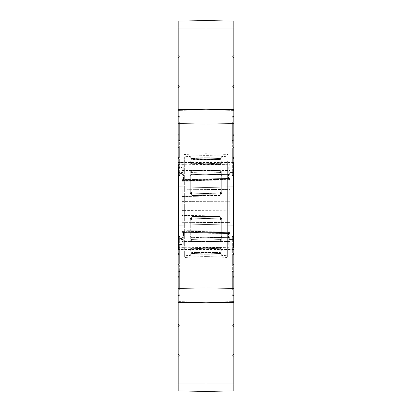 <?xml version="1.0" encoding="UTF-8"?>
<svg xmlns="http://www.w3.org/2000/svg" width="412" height="412" viewBox="0 0 412 412"><rect width="100%" height="100%" fill="white"/><g stroke="black" fill="none" stroke-linecap="round" stroke-linejoin="round"><path stroke-width="0.31" stroke-dasharray="2.06 1.54" d="M233.81 245.516L233.81 163.636L233.81 248.364L233.81 245.264L230.102 245.063L230.102 238.337L229.01 238.316L229.01 245.145L233.511 245.145L233.511 239.583L229.01 239.583L229.01 232.754L229.803 232.77L229.803 239.496L233.81 239.66M178.19 172.34L178.19 247.7L178.19 172.34L178.489 173.025L182.197 173.081L181.903 173.457L178.484 173.406L178.484 247.406L178.484 244.409L181.903 244.357L181.898 246.793L182.192 247.056L181.898 246.793L181.898 232.239L182.192 230.72L181.903 238.543L178.484 238.594L178.484 164.594L178.484 167.591L181.903 167.643L181.898 165.207L181.903 173.457M233.81 168.554L233.81 165.742M178.19 243.446L178.19 162.761L178.19 243.446M230.102 214.709L229.808 222.598L230.102 220.693L230.102 191.307L229.808 189.402L230.102 191.307L230.102 214.709M230.102 167.051L230.102 179.266L229.808 180.883L230.102 172.906L230.102 179.642L230.097 167.066L233.516 167.009L233.516 239.171L230.097 239.12L230.102 232.358L230.102 238.337M181.898 215.213L181.898 191.451L182.192 189.664L181.898 191.451L181.898 220.549L182.192 222.336L181.898 215.213A0.299 0.263 180 0 0 182.192 215.476L187.094 215.548L187.094 230.668L187.094 210.614L187.094 215.548L229.808 214.894L229.808 201.283L230.102 201.241L229.808 201.283L229.808 197.106L229.808 214.894A0.299 0.263 180 0 0 230.102 214.637A0.299 0.263 -0 0 1 229.808 214.894L182.192 215.476L182.192 222.336L229.808 222.598L182.192 222.336L182.192 210.625L187.094 210.614L187.094 196.452L187.094 210.614L230.102 210.759L182.192 210.625L182.192 215.476A0.299 0.263 0 0 1 181.898 215.213M181.903 244.357L182.197 244.481L181.898 244.373L181.898 231.698L181.898 238.517M181.903 167.643L182.197 167.519L181.898 167.627L181.898 180.302L181.898 173.483M181.898 196.72L181.898 210.666L181.898 196.72M230.102 164.8L230.102 170.45L230.102 164.573L229.808 164.29L230.102 164.8M228.717 167.231L228.717 179.143L228.717 167.231L229.01 166.855L233.511 166.855L229.803 166.942L230.097 167.066L229.803 166.942L229.803 173.668L229.01 173.684L229.01 166.855L229.01 172.417L233.511 172.417L233.511 166.855L234.042 166.474M183.283 239.506L183.283 232.286L183.283 244.769L183.283 239.506L178.19 239.66M181.898 246.628L181.898 241.566L181.898 246.628M220.374 218.865L220.832 219.869L220.832 239.372L220.832 219.869A0.927 0.263 180 0 0 221.728 220.132L219.936 217.871L221.728 220.132A0.927 0.263 180 0 1 220.832 219.869L220.374 218.865M220.353 174.76L206 174.158L192.064 174.647L192.064 174.23L192.064 174.647L206 174.158L219.936 174.647L219.936 172.396L219.936 174.23L206 173.89L192.064 174.25L192.064 174.647L192.064 174.25L191.168 175.234A0.927 0.633 0 0 1 190.272 175.873A0.927 0.633 180 0 0 191.168 175.234L191.168 193.094L191.168 172.628L191.168 175.234L192.064 174.25L190.272 175.873L192.064 174.25L206 173.9L219.936 174.25L220.832 175.234L220.832 174.889L220.832 193.094L220.832 175.234L219.936 174.647L219.936 174.23A0.927 0.654 -0 0 1 220.832 174.889L220.832 193.094L220.832 174.889A0.927 0.654 180 0 0 219.936 174.23L206 173.89L206 174.158L206 158.975L206 173.89L192.064 174.23L206 173.89L219.936 174.25L221.728 175.873L220.054 174.467M219.936 163.734L220.832 162.328L220.832 161.128L220.832 162.328A0.927 0.901 180 0 0 221.728 163.229L219.936 163.734L221.728 163.229A0.927 0.901 0 0 1 220.832 162.328L219.936 163.734L206 163.265L192.064 163.734L190.272 163.229L192.064 163.734L206 163.265L219.936 163.734M220.827 218.798L220.832 218.906A0.927 0.268 180 0 1 221.728 218.643L219.936 216.521L221.728 218.643A0.927 0.268 180 0 0 220.832 218.906L219.936 216.521L220.827 218.798M220.374 253.468L221.728 254.142L219.936 253.493L206 253.025L206 241.272L206 253.061L206 248.822L206 253.061L192.064 253.493L190.272 254.142L192.064 253.545L191.168 253.246L191.168 254.57L191.168 252.736L190.895 253.833L192.064 253.545L192.064 252.499L192.064 253.545L190.895 253.833L191.168 253.246A0.927 0.901 -0 0 1 190.272 254.142A0.927 0.901 180 0 0 191.168 253.246L192.064 253.493L206 253.025L219.936 253.545L220.832 253.246L220.832 249.672L220.832 253.246A0.927 0.901 -0 0 0 221.728 254.142L221.728 255.492L221.728 254.142A0.927 0.901 180 0 1 220.832 253.246L220.374 253.468M191.946 237.533L190.272 236.127L192.064 237.75L206 237.842L206 248.822L206 238.1L206 241.272L206 238.11L192.064 237.77L206 238.11L219.936 237.75L221.728 236.127L219.936 237.75L220.832 236.766L219.936 237.75L206 238.1L219.936 237.77L219.936 239.604L206 239.949L192.064 239.604L192.064 237.353L192.064 237.75L206 238.1L219.936 237.77L219.936 237.353L219.936 237.77A0.927 0.654 0 0 0 220.832 237.111A0.927 0.654 0 0 1 219.936 237.77L219.936 241.623L221.728 240.011L219.936 241.623L220.832 239.372L219.936 241.623L206 241.272L192.064 241.623L190.272 240.011L192.064 241.623L191.168 239.372L191.168 236.766L192.064 237.75L192.064 241.623L191.168 239.372L191.168 219.869L191.168 238.95A0.927 0.654 0 0 0 192.064 239.604L206 239.949L219.936 239.604A0.927 0.654 180 0 0 220.832 238.95A0.927 0.654 180 0 1 219.936 239.604L219.936 241.623L206 241.272L192.064 241.623L192.064 239.604A0.927 0.654 180 0 1 191.168 238.95L191.168 237.111A0.927 0.654 0 0 0 192.064 237.77A0.927 0.654 180 0 1 191.168 237.111L191.168 236.766A0.927 0.633 180 0 0 190.272 236.127L190.272 218.643L192.064 216.521L190.272 218.643L190.272 236.127A0.927 0.633 0 0 1 191.168 236.766L191.647 237.24M191.173 193.202L192.064 195.479L190.272 193.357L192.064 195.479L206 195.365L206 194.248L206 216.856L206 195.365L219.936 195.479L221.728 193.357L219.936 195.479L220.832 193.094A0.927 0.268 180 0 0 221.728 193.357A0.927 0.268 0 0 1 220.832 193.094L219.936 195.479L192.064 195.479L191.168 193.094A0.927 0.268 180 0 1 190.272 193.357L190.272 175.873L190.272 193.357A0.927 0.268 0 0 0 191.168 193.094L191.173 193.202M191.626 158.532L191.168 158.754L191.168 157.43L191.168 159.264L190.895 158.167L192.064 158.455L190.272 157.858L192.064 158.507L190.895 158.167L191.168 158.754L191.626 158.532M192.064 194.129L191.168 192.131A0.927 0.263 180 0 0 190.272 191.868L192.064 194.129L190.272 191.868A0.927 0.263 0 0 1 191.168 192.131L192.064 194.129L206 194.248L206 217.752L206 193.542L206 194.248L206 193.542L206 194.248L219.936 193.774L206 194.248L192.064 193.774L192.064 193.058L192.064 194.129L219.936 194.129L221.728 191.868L219.936 194.129L206 194.248L192.064 193.774L192.064 195.144L192.064 193.774A0.927 0.896 180 0 1 191.168 192.883A0.927 0.896 180 0 0 192.064 193.774L192.064 193.104L206 193.573L219.936 193.104L219.936 195.144L219.936 193.104L206 193.573L192.064 193.104A0.927 0.896 180 0 1 191.168 192.208A0.927 0.896 180 0 0 192.064 193.104L191.173 192.244L192.064 193.058L192.064 194.129M191.168 249.672L192.064 248.266L190.272 248.771L192.064 248.266L206 248.735L219.936 248.266L221.728 248.771L219.936 248.266L220.832 249.672A0.927 0.901 -0 0 1 221.728 248.771A0.927 0.901 180 0 0 220.832 249.672L219.936 248.266L206 248.735L192.064 248.266L192.064 249.991L219.936 249.991L192.064 249.991L192.064 252.499L219.936 252.499L219.936 248.4L219.936 252.499L192.064 252.499L192.064 248.266L191.168 249.672L191.168 250.872L191.168 249.672A0.927 0.901 -0 0 0 190.272 248.771L190.272 249.945L190.272 248.771A0.927 0.901 180 0 1 191.168 249.672M190.272 171.989L192.064 170.377L190.272 171.989A0.927 0.639 180 0 1 191.168 172.628L192.064 170.377L191.168 172.628A0.927 0.639 0 0 0 190.272 171.989L190.272 191.868L190.272 171.989M190.272 220.132L192.064 217.871L190.272 220.132A0.927 0.263 180 0 0 191.168 219.869L192.064 217.871L191.168 219.869A0.927 0.263 0 0 1 190.272 220.132L190.272 240.011A0.927 0.639 180 0 0 191.168 239.372A0.927 0.639 -0 0 1 190.272 240.011L190.272 220.132M206 160.706L206 258.303L206 160.706M219.936 170.377L221.728 171.989L219.936 170.377L206 170.728L192.064 170.377L206 170.728L219.936 170.377L219.936 172.396L206 172.051L192.064 172.396L192.064 174.23L192.064 170.377L192.064 172.396L206 172.051L219.936 172.396L219.936 170.377L220.832 172.628A0.927 0.639 180 0 1 221.728 171.989L221.728 191.868L221.728 171.989A0.927 0.639 0 0 0 220.832 172.628L219.936 170.377M187.094 165.701L187.094 180.683L187.094 165.701M178.19 247.7L178.484 247.406L187.094 247.257L187.094 246.973L187.094 247.257L233.516 248.065L233.516 244.991A0.299 0.273 -0 0 1 233.81 245.264L233.516 244.965L230.102 244.934L230.102 247.427L230.102 232.734L230.102 233.846L229.808 232.662L187.094 232.028L182.192 232.1L182.192 232.888L182.192 230.72L182.192 241.576L182.192 237.667L183.577 237.302L183.577 232.018L182.192 231.771L182.192 231.4L181.898 232.353L187.094 232.028L187.094 231.317L187.094 232.801L187.094 230.668L187.094 232.801L187.094 232.028L229.808 232.662L229.808 232.059L230.102 233.846L229.808 231.117L230.102 239.094M187.094 179.91L187.094 181.332L187.094 179.91M183.283 237.286A0.299 0.273 -0 0 1 183.577 237.013L228.423 237.626L229.015 238.234L230.102 238.301L229.808 238.249L229.808 241.556L182.192 241.576L182.192 247.056L182.192 241.576L187.094 241.576L187.094 232.342L187.094 246.973L187.094 241.576L229.808 241.556L229.808 247.71L230.102 247.427L229.808 247.71L229.808 232.059L228.717 232.857L228.717 244.769L228.717 232.857L228.423 232.6L229.015 232.332M187.094 165.027L187.094 164.743L187.094 165.027L229.808 164.29L229.808 170.444L229.808 164.29L187.094 165.027M187.094 189.7L187.094 181.332L187.094 196.452L187.094 189.7L229.808 189.402L229.808 197.106L229.808 189.402L187.094 189.7M228.423 232.6L228.423 237.626A0.299 0.273 180 0 1 228.717 237.899M233.81 248.364L233.516 248.065L233.516 172.829L230.102 172.906M182.197 173.081L182.197 179.807L181.898 179.956A0.299 0.273 -0 0 0 182.192 180.229L182.192 164.944L182.192 174.333L183.577 174.703L183.577 179.606L228.423 179.086L229.015 179.668L229.01 179.246L229.803 179.23L229.803 172.504L233.81 172.34M228.717 173.879L228.423 174.137A0.299 0.258 -0 0 0 228.717 173.879L229.808 173.818L229.808 170.444L229.808 179.941L229.808 179.658L229.015 179.668M182.985 180.245L182.192 180.229L182.197 179.807L182.99 179.823L182.985 180.245L183.577 179.972L183.283 179.714L183.283 167.231L183.283 179.714L182.99 179.823L182.99 172.417L178.489 172.417L178.489 166.855L182.99 166.855L182.99 174.261L182.197 174.245L182.197 167.519L178.489 167.463L178.489 166.855L177.958 166.474M182.192 181.28L181.898 179.761L182.192 181.28L229.808 180.883L229.808 178.453L229.808 180.883L182.192 181.28L182.192 179.112L182.192 181.28M181.898 179.761L181.898 178.813L181.898 179.761M181.898 170.434L181.898 165.207L181.898 170.434L230.102 170.45L181.898 170.434M220.832 219.117L220.832 219.792L220.832 219.117A0.927 0.896 180 0 0 219.936 218.226A0.927 0.896 180 0 1 220.832 219.117M220.832 158.754L220.832 161.767L220.832 157.43L220.832 158.754L219.936 158.507L221.728 157.858L219.936 158.507L206 158.939L206 162.132L206 158.939L219.936 158.455L219.936 159.501L191.168 159.264L191.168 161.767L191.168 159.264L192.064 159.501L192.064 158.455L192.064 159.501L219.936 159.501L219.936 162.009L192.064 162.009L192.064 159.501L192.064 162.009L219.936 162.009L219.936 163.6L219.936 158.455L220.832 158.754A0.927 0.901 180 0 1 221.728 157.858L221.728 156.508L221.728 157.858A0.927 0.901 0 0 0 220.832 158.754L221.105 158.167L220.07 158.44L221.105 158.167L220.832 158.754M191.168 162.328L191.168 161.128L191.168 162.328L191.168 161.767L192.064 163.734L191.168 162.328A0.927 0.901 180 0 1 190.272 163.229L190.272 162.055L190.272 163.229A0.927 0.901 0 0 0 191.168 162.328M191.168 250.233L191.168 252.736L191.168 250.233L192.064 249.991L191.168 250.233M206 217.752L206 218.458L206 217.752L206 218.458L206 217.752L192.064 218.226L206 217.752L219.936 218.226L219.936 218.896A0.927 0.896 0 0 1 220.832 219.792A0.927 0.896 -0 0 0 219.936 218.896L206 218.427L192.064 218.896L192.064 216.856L192.064 218.942L206 218.427L219.936 218.942L219.936 218.226L206 217.752L192.064 217.871L206 217.752M230.102 247.427L230.102 241.55L230.102 247.427M183.283 244.769L182.99 245.145L178.489 245.145L178.19 245.516M191.168 218.906A0.927 0.268 180 0 0 190.272 218.643A0.927 0.268 0 0 1 191.168 218.906L192.064 216.521L219.936 216.521L192.064 216.521L191.168 218.906M190.272 157.858A0.927 0.901 180 0 1 191.168 158.754A0.927 0.901 -0 0 0 190.272 157.858L190.272 156.508L190.272 157.858M220.075 253.56L206 253.061L192.064 253.545L206 253.061L219.936 253.545L219.936 252.499L219.936 253.493M221.728 236.127A0.927 0.633 180 0 0 220.832 236.766A0.927 0.633 180 0 1 221.728 236.127L221.728 218.643L221.728 236.127M220.832 239.372A0.927 0.639 180 0 0 221.728 240.011A0.927 0.639 180 0 1 220.832 239.372M220.827 219.756L219.936 218.942L219.936 217.871L219.936 218.942L220.822 219.745M220.832 192.131L219.936 193.058L219.936 194.129L219.936 193.058L220.832 192.131L219.936 194.129L220.832 192.131A0.927 0.263 180 0 1 221.728 191.868A0.927 0.263 0 0 0 220.832 192.131L220.832 192.131M221.728 175.873A0.927 0.633 180 0 1 220.832 175.234A0.927 0.633 0 0 0 221.728 175.873L221.728 193.357L221.728 175.873M182.985 237.652L182.197 237.755L182.197 244.481L178.489 244.537L178.489 245.145L178.489 238.975L182.197 238.919L181.903 238.543M183.577 237.297A0.299 0.258 -0 0 0 183.283 237.554L182.99 237.739L182.99 245.145L182.99 232.177L183.577 232.028M182.985 231.755L182.99 232.177L181.898 232.044A0.299 0.273 180 0 1 182.192 231.771L182.197 238.919M182.985 174.348L183.283 174.446A0.299 0.258 180 0 0 183.577 174.703M183.283 167.231L182.99 166.855L182.99 172.417L183.283 172.494M230.097 239.12L229.803 239.496M228.717 239.506L229.01 239.583L229.01 245.145L228.717 244.769M228.423 237.863A0.299 0.258 180 0 1 228.717 238.121L229.989 238.182M229.015 238.234L228.717 238.121M230.097 172.88L229.803 172.504M228.423 179.4L229.01 179.246L229.01 172.417L228.717 172.494M234.042 241.483L234.042 228.423M234.042 246.644L233.81 228.423L233.81 263.695L233.81 235.829L232.641 236.514L233.81 237.23L233.81 253.478L232.641 254.147L233.81 254.858L233.81 270.921L232.641 271.59L233.81 272.291L233.81 302.3L233.81 290.017L232.641 289.538L233.81 289.028L233.81 277.431L232.641 276.952L233.81 276.437L233.81 264.71L232.641 264.221L233.81 263.695L232.641 264.221L233.81 264.71L233.81 237.23L233.81 276.437L234.042 253.478M178.19 206L178.19 249.523L178.19 206M233.81 206L233.81 249.523L233.81 206M206 20.6L206 391.4M233.81 176.171L233.81 148.305L232.641 147.779L233.81 147.29L233.81 135.563L232.641 135.048L233.81 134.57L233.81 122.972L232.641 122.462L233.81 121.983L233.81 109.7L233.81 139.709L232.641 140.41L233.81 141.079L233.81 157.142L232.641 157.853L233.81 158.522L233.81 174.77L232.641 175.486L233.81 176.171L233.81 235.829M178.19 390.916L178.19 356.308L179.359 355.129L178.19 353.949L178.19 326.289L179.359 325.099L178.19 323.914L178.19 295.94L179.359 294.729L178.19 293.524L178.19 253.823L178.19 263.695L179.359 264.221L178.19 264.71L178.19 276.437L179.359 276.952L178.19 277.431L178.19 289.028L179.359 289.538L178.19 290.017L178.19 301.599L178.19 290.017L179.359 289.538L178.19 289.028L178.19 277.431L179.359 276.952L178.19 276.437L178.19 264.71L179.359 264.221L178.19 263.695L178.19 253.823L178.19 293.524L179.359 294.729L178.19 295.94L178.19 302.3L178.19 272.291L179.359 271.59L178.19 270.921L178.19 254.858L179.359 254.147L178.19 253.478L178.19 237.23L179.359 236.514L178.19 235.829L178.19 176.171L179.359 175.486L178.19 174.77L178.19 158.522L179.359 157.853L178.19 157.142L178.19 141.079L179.359 140.41L178.19 139.709L178.19 109.7L178.19 116.06L179.359 117.271L178.19 118.476L178.19 158.177L178.19 148.305L179.359 147.779L178.19 147.29L178.19 135.563L179.359 135.048L178.19 134.57L178.19 122.972L179.359 122.462L178.19 121.983L178.19 109.7L178.19 121.983L179.359 122.462L178.19 122.972L178.19 134.57L179.359 135.048L178.19 135.563L178.19 147.29L179.359 147.779L178.19 148.305L178.19 158.177L178.19 118.476L179.359 117.271L178.19 116.06L178.19 88.086L179.359 86.901L178.19 85.711L178.19 58.051L179.359 56.871L178.19 55.692L178.19 21.084M178.19 253.411L178.19 258.067L177.958 253.411M177.958 255.255L177.958 259.72L177.958 251.753L177.958 259.72L177.958 253.699L178.19 255.255M178.19 165.233L178.19 167.035L178.19 165.233M178.19 162.529L178.19 161.937M177.958 163.27L178.19 160.438L178.19 165.742M177.958 162.529L177.958 169.09L178.19 163.27M178.19 169.09L177.958 169.682L178.19 169.09M178.19 153.609L178.19 161.828L178.19 153.609M177.958 157.255L177.958 153.537L177.958 159.768L177.958 156.838L178.19 157.255M178.19 154.232L178.19 161.736M177.958 166.989L178.19 163.765L178.19 166.989M177.958 166.185L178.19 172.165L178.19 166.185M178.19 171.459L178.19 176.954M178.19 118.476L178.19 117.008L178.19 118.476M178.19 176.171L178.19 174.77M178.19 237.23L178.19 235.829M178.19 293.524L178.19 294.992L178.19 293.524M178.19 166.046L178.19 172.02M177.958 172.02L177.958 159.64L178.19 168.4M178.19 159.259L177.958 159.64L178.19 159.259M177.958 168.4L177.958 166.046M178.19 151.425L178.19 159.609M177.958 159.609L177.958 154.397L178.19 159.387L178.19 155.659M178.19 153.341L178.19 155.242M178.19 157.636L178.19 158.61M177.958 161.736L177.958 157.636M178.19 169.214L178.19 177.057L178.19 169.214M177.958 176.954L178.19 170.717M177.958 165.742L178.19 173.591M233.81 239.794L234.042 239.527L233.81 239.794M234.042 237.23L234.042 243.137L234.042 236.776L233.81 241.483M234.042 235.051L234.042 233.012L234.042 235.298L233.81 234.109L233.81 235.051M233.81 234.109L234.042 234.48L233.81 234.109M233.81 234.546L233.81 235.113L234.042 234.299L234.042 235.113L234.042 234.299L233.81 234.546M233.81 231.307L234.042 233.12L233.81 231.307M233.81 231.987L233.81 231.724M233.81 234.85L233.81 233.012L233.81 234.85M234.042 233.249L233.81 234.423L233.81 233.249M233.81 230.756L233.81 229.103M234.042 229.103L234.042 230.756M233.81 231.081L233.81 230.226L234.042 231.081M234.042 255.255L234.042 259.72L234.042 253.699L233.81 255.255M233.81 173.179L233.81 174.152M234.042 174.152L233.81 167.257L233.81 176.954L233.81 170.717M233.81 166.149L233.81 167.035M233.81 171.279L233.81 172.165M233.81 157.255L233.81 156.38M234.042 156.38L234.042 157.255M234.042 177.057L233.81 163.796M234.042 166.221L234.042 169.353L233.81 164.589L233.81 169.353L233.81 166.211M233.81 21.084L233.81 55.692L232.641 56.871L233.81 58.051L233.81 85.711L232.641 86.901L233.81 88.086L233.81 116.06L232.641 117.271L233.81 118.476L233.81 136.928L233.81 117.008L233.81 118.476L232.641 117.271L233.81 116.06L233.81 109.7L233.81 121.983L232.641 122.462L233.81 122.972L233.81 134.57L232.641 135.048L233.81 135.563L233.81 147.29L232.641 147.779L232.641 175.486L232.641 147.779L233.81 148.305L233.81 158.177L233.81 136.928L233.81 174.77M233.81 275.072L233.81 253.823L233.81 293.524L233.81 275.072L178.19 275.072L233.81 275.072M233.81 254.858L233.81 277.431L233.81 254.858L233.81 276.437L232.641 276.952L233.81 277.431L233.81 289.028L232.641 289.538L233.81 290.017L233.81 302.3L233.81 295.94L232.641 294.729L233.81 293.524L233.81 294.992L233.81 293.524L232.641 294.729L233.81 295.94L233.81 323.914L232.641 325.099L233.81 326.289L233.81 353.949L232.641 355.129L233.81 356.308L233.81 390.916M233.81 172.02L233.81 165.15L234.042 172.02M233.81 168.4L233.81 167.766M233.81 159.259L233.81 159.64M234.042 167.766L233.81 161.071M233.81 161.736L233.81 161.401M234.042 159.537L234.042 154.397L233.81 159.387L233.81 155.659M234.042 155.659L234.042 151.348M234.042 158.61L234.042 152.862L234.042 160.793L233.81 158.61M234.042 157.023L234.042 160.711L234.042 154.598L233.81 157.023M233.81 161.437L233.81 161.828M233.81 161.277L233.81 162.75M233.81 255.831L233.81 251.753L234.042 255.831M178.19 88.086L178.19 87.344M178.19 116.06L178.19 114.67L178.19 116.06M178.19 85.711L178.19 85.006L178.19 85.711M178.19 58.051L178.19 57.68M233.81 88.086L233.81 87.344M233.81 116.06L233.81 114.67L233.81 116.06M233.81 85.711L233.81 85.006L233.81 85.711M233.81 58.051L233.81 57.68M233.81 55.692L233.81 55.342L233.81 55.692M178.19 55.692L178.19 55.342L178.19 55.692M232.641 117.271L232.641 115.839L232.641 117.271M232.641 86.901L232.641 86.175L232.641 86.901M232.641 56.871L232.641 56.511L232.641 56.871M179.359 117.271L179.359 115.839L179.359 117.271M179.359 86.901L179.359 86.175L179.359 86.901M179.359 56.871L179.359 56.511L179.359 56.871M178.19 158.522L178.19 157.142M178.19 141.079L178.19 139.709M233.81 158.522L233.81 157.142M233.81 141.079L233.81 139.709M232.641 157.853L232.641 135.048L232.641 157.853M232.641 140.41L232.641 122.462L232.641 140.41M179.359 175.486L179.359 147.779L179.359 175.486M179.359 135.048L179.359 157.853L179.359 135.048M179.359 122.462L179.359 140.41L179.359 122.462M178.19 254.858L178.19 277.431L177.958 253.478M178.19 272.291L178.19 270.921M233.81 272.291L233.81 270.921M232.641 236.514L232.641 264.221L232.641 236.514M232.641 276.952L232.641 254.147L232.641 276.952M232.641 289.538L232.641 271.59L232.641 289.538M179.359 264.221L179.359 236.514L179.359 264.221M179.359 254.147L179.359 276.952L179.359 254.147M179.359 271.59L179.359 289.538L179.359 271.59M178.19 324.656L178.19 323.914M178.19 295.94L178.19 297.33L178.19 295.94M178.19 326.289L178.19 326.994L178.19 326.289M178.19 354.32L178.19 353.949M233.81 324.656L233.81 323.914M233.81 295.94L233.81 297.33L233.81 295.94M233.81 326.289L233.81 326.994L233.81 326.289M233.81 354.32L233.81 353.949M233.81 356.308L233.81 356.658L233.81 356.308M178.19 356.308L178.19 356.658L178.19 356.308M232.641 294.729L232.641 296.161L232.641 294.729M232.641 325.099L232.641 325.825L232.641 325.099M232.641 355.129L232.641 355.489L232.641 355.129M179.359 294.729L179.359 296.161L179.359 294.729M179.359 325.099L179.359 325.825L179.359 325.099M179.359 355.129L179.359 355.489L179.359 355.129M234.042 172.165L234.042 171.279M234.042 163.131L234.042 168.4M234.042 161.071L234.042 159.64M234.042 160.67L234.042 161.375L234.042 160.67M234.042 164.306L233.81 160.629L234.042 164.306M234.042 159.259L234.042 161.736M234.042 161.401L234.042 154.912L233.81 160.649M234.042 160.649L233.81 160.32M234.042 160.32L234.042 159.609M234.042 153.903L234.042 159.681L234.042 153.903M234.042 156.04L206 155.602L177.958 156.04M234.042 155.607L233.81 157.472L234.042 155.607M234.042 161.828L234.042 161.437M234.042 162.75L234.042 161.277M234.042 165.742L234.042 162.529L233.81 163.976M234.042 163.976L234.042 168.549M234.042 164.862L234.042 164.558L234.042 164.862M233.81 168.199L234.042 165.567L234.042 168.199M234.042 165.984L233.81 165.567L234.042 165.984M234.042 167.035L234.042 166.149M234.042 170.717L234.042 173.179M234.042 253.699L234.042 259.72L233.81 253.699M233.81 259.72L234.042 251.753M234.042 253.411L234.042 258.067L233.81 253.411M234.042 254.559L234.042 255.739L233.81 254.559M234.042 255.739L234.042 256.913L233.81 255.739M234.042 231.724L233.81 230.772M234.042 230.772L234.042 230.257L233.81 230.416M234.042 230.416L233.81 230.844M234.042 230.844L234.042 231.364L233.81 231.24M234.042 231.189L234.042 231.58L234.042 231.194L233.81 231.353M233.81 230.802L233.81 231.096M234.042 230.936L233.81 230.643M233.81 241.829L233.81 241.185M234.042 241.185L233.81 241.921M234.042 244.326L233.81 245.737L233.81 242.153L233.81 244.682M234.042 245.125L233.81 243.276M234.042 243.312L234.042 245.737L233.81 243.312M234.042 242.261L234.042 244.095L233.81 242.261M233.81 231.194L233.81 231.451M234.042 231.24L233.81 229.479M234.042 229.288L233.81 229.669M234.042 229.669L234.042 231.374M233.81 235.211L233.81 235.958M234.042 235.911L233.81 235.164M233.81 241.411L233.81 242.029M234.042 242.132L233.81 241.509M233.81 245.763L233.81 243.904L234.042 245.763M234.042 233.079L234.042 232.389L233.81 233.079M233.81 238.198L233.81 237.873L233.81 238.419L233.81 238.043L234.042 238.198M234.042 239.161L233.81 238.399L233.81 239.161M233.81 236.936L233.81 236.174M234.042 236.148L233.81 236.91M234.042 244.141L233.81 243.78M234.042 245.547L233.81 245.186L234.042 245.547M234.042 245.238L233.81 245.737L234.042 245.238M234.042 240.85L233.81 241.205L234.042 240.85M234.042 239.398L233.516 239.171L233.511 239.552L234.042 239.387M234.042 230.04L234.042 230.55L234.042 230.04M234.042 243.183L234.042 244.852M234.042 243.631L234.042 243.992M233.81 237.533L233.81 231.693L233.81 237.533M233.81 234.984L233.81 236.725M234.042 236.725L234.042 234.984M234.042 233.959L234.042 234.933L234.042 233.614L233.81 233.959M233.81 237.492L233.81 235.623M234.042 237.492L233.81 238.764M234.042 238.764L233.81 234.649M234.042 234.649L234.042 235.623M234.042 230.226L234.042 230.586L233.81 230.22M234.042 231.451L234.042 231.987M234.042 232.126L233.81 232.78L234.042 232.126M177.958 170.717L178.19 169.909M177.958 169.909L178.19 172.664M177.958 172.664L178.19 171.222M177.958 171.222L178.19 168.086M177.958 168.086L178.19 167.257M177.958 167.257L177.958 171.459M177.958 158.61L178.19 152.862M177.958 152.862L178.19 153.192M177.958 153.192L177.958 159.681L178.19 153.903M177.958 153.903L177.958 154.232M177.958 155.659L178.19 159.387M177.958 159.31L177.958 155.242M177.958 155.607L178.19 157.472L177.958 155.607M177.958 153.609L178.19 161.437M177.958 161.437L178.19 161.828M177.958 161.828L177.958 160.165L178.19 162.75M177.958 162.75L177.958 161.937M177.958 164.862L177.958 164.558L177.958 164.862M178.19 168.199L177.958 165.567L177.958 168.199M177.958 165.984L178.19 165.567L177.958 165.984M177.958 173.591L178.19 176.084M177.958 176.084L177.958 177.057M177.958 253.699L177.958 259.72L178.19 253.699M177.958 255.831L177.958 251.753L177.958 259.72L177.958 251.753L178.19 255.831M177.958 259.72L177.958 251.753M177.958 254.559L177.958 255.739L178.19 254.559M177.958 255.739L177.958 256.913L178.19 255.739M233.522 243.703L233.522 162.467L233.522 243.703M178.478 168.297L178.478 249.533L178.478 168.297M229.808 179.338L229.808 178.453L229.808 179.338L230.102 179.086L229.808 179.941L229.808 179.338L187.094 179.972L229.808 179.338M181.898 179.354L187.094 179.658L230.102 178.834M182.192 196.524L182.192 189.664L182.192 196.524A0.299 0.263 -0 0 0 181.898 196.787A0.299 0.263 180 0 1 182.192 196.524L229.808 197.106A0.299 0.263 180 0 1 230.102 197.363A0.299 0.263 0 0 0 229.808 197.106L182.192 196.524L182.192 201.375L182.192 196.524M228.717 178.854L228.423 179.086L228.423 174.137M229.808 232.363L229.803 232.77L230.102 232.62A0.299 0.278 180 0 0 229.808 232.342L229.808 232.363M181.898 174.101L182.192 174.394L181.898 174.101A0.299 0.299 0 0 0 182.192 174.394L183.283 174.446M219.936 218.082L219.936 216.521L219.936 218.082M192.064 163.6L192.064 162.009L192.064 163.6M219.936 195.144L219.936 195.479L219.936 195.144M190.272 254.142L190.272 255.492L190.272 254.142M184.653 249.033L184.653 156.308L184.653 249.033M184.653 161.35L184.653 257.557L184.653 161.35M227.347 161.35L227.347 257.557L227.347 161.35M227.347 162.967L227.347 255.692L227.347 162.967M221.728 220.132L221.728 240.011L221.728 220.132M221.728 163.229L221.728 162.055L221.728 163.229M182.192 179.9L187.094 179.972L182.192 179.9M182.192 201.375L229.808 201.283L182.192 201.375L182.192 210.625L182.192 201.375L181.898 201.334L182.192 201.375M183.283 232.625L187.094 232.342L230.102 233.166M183.283 174.714A0.299 0.273 180 0 0 183.577 174.987L228.423 174.374A0.299 0.273 0 0 0 228.717 174.101M187.094 230.668L229.808 231.117L229.808 233.547L229.808 231.117L187.094 230.668M181.898 232.646L187.094 232.342L228.717 233.146M187.094 246.973L229.808 247.71L187.094 246.973M181.898 237.312A0.299 0.273 180 0 1 182.192 237.034L229.808 237.647A0.299 0.273 180 0 1 230.102 237.92M229.015 173.766L230.102 173.524L229.808 173.818A0.299 0.299 0 0 0 230.102 173.524M181.898 174.688A0.299 0.273 180 0 0 182.192 174.966L229.808 174.353A0.299 0.273 180 0 0 230.102 174.08M183.283 179.375L183.577 179.972M221.728 248.771L221.728 249.945L221.728 248.771M192.064 158.507L206 158.975L191.925 158.44M192.064 217.871L192.064 218.942L192.064 217.871M191.168 252.736L192.064 252.499L191.168 252.736M192.064 218.896A0.927 0.896 -0 0 0 191.168 219.792A0.927 0.896 180 0 1 192.064 218.896M192.064 218.226A0.927 0.896 -0 0 0 191.168 219.117A0.927 0.896 180 0 1 192.064 218.226M192.064 172.396A0.927 0.654 180 0 0 191.168 173.05A0.927 0.654 180 0 1 192.064 172.396M192.064 174.23A0.927 0.654 180 0 0 191.168 174.889A0.927 0.654 180 0 1 192.064 174.23M191.168 161.767L192.064 162.009L191.168 161.767M220.832 252.736L219.936 252.499L220.832 252.736M219.936 249.991L220.832 250.233L219.936 249.991M220.832 192.208A0.927 0.896 0 0 1 219.936 193.104A0.927 0.896 180 0 0 220.832 192.208M219.936 193.774A0.927 0.896 180 0 0 220.832 192.883A0.927 0.896 -0 0 1 219.936 193.774M220.832 173.05A0.927 0.654 180 0 0 219.936 172.396A0.927 0.654 0 0 1 220.832 173.05M220.832 159.264L219.936 159.501L220.832 159.264M219.936 162.009L220.832 161.767L219.936 162.009M178.484 244.409L178.19 244.687A0.299 0.273 180 0 1 178.484 244.409M182.192 241.576L181.898 241.566L182.192 241.576M181.898 237.899L182.192 237.606A0.299 0.299 0 0 0 181.898 237.899L183.283 237.554M178.489 238.975L178.484 238.594L178.19 238.826L178.489 238.975M178.19 167.313A0.299 0.273 180 0 0 178.484 167.591L178.19 167.313A0.299 0.299 0 0 0 178.484 167.612L181.939 167.663M230.102 241.55L229.808 241.556L230.102 241.55M230.102 179.38L229.803 179.23L229.808 179.658A0.299 0.278 -0 0 0 230.102 179.38M182.192 210.625L181.898 210.666L182.192 210.625M233.511 166.886L233.516 167.009A0.299 0.273 180 0 0 233.81 166.736L233.511 166.886M233.516 172.829L233.511 172.448L233.81 172.597L233.516 172.829M233.81 288.338L206 287.942L178.19 288.338M233.81 110.401L206 109.958L178.19 110.401L206 109.958L233.81 110.401M206 302.042L178.19 301.599L206 302.042L233.81 301.599L206 302.042M233.81 123.662L206 124.058L178.19 123.662M206 136.882L178.19 136.928L206 136.882M233.81 28.062L178.19 28.062M233.81 156.04L206 155.602L178.19 156.04M233.81 225.112L206 224.715L178.19 225.112M206 256.398L178.19 255.96L206 256.398L233.81 255.96L206 256.398M233.81 383.938L178.19 383.938M233.81 186.888L206 187.285L178.19 186.888M220.832 161.128L221.728 162.055L233.522 162.467L233.81 162.761M191.168 161.128L190.272 162.055L178.478 162.467L178.19 162.761M182.192 232.888L181.898 233.187L182.192 232.888L187.094 232.801L229.808 233.547L230.102 233.846L229.808 233.547L182.192 232.888M182.192 180.6L181.898 180.302L182.192 180.6L187.094 180.683L229.808 179.941L182.192 180.6M206 237.842L192.064 237.353L206 237.842L220.353 237.24L206 237.842M191.168 254.57L190.272 255.492L184.653 255.692L183.752 256.625L183.752 155.375L184.653 156.308L190.272 156.508L191.168 157.43M184.653 154.443L183.752 155.375L183.752 256.625L184.653 257.557L206 258.303L227.347 257.557L228.248 256.625L228.248 155.375L227.347 154.443L206 153.697L184.653 154.443M220.832 157.43L221.728 156.508L227.347 156.308L228.248 155.375L228.248 256.625L227.347 255.692L221.728 255.492L220.832 254.57M187.094 179.199L229.808 178.453L230.102 178.154L229.808 178.453L187.094 179.199L182.192 179.112L181.898 178.813L182.192 179.112L187.094 179.199M229.808 232.059L187.094 231.317L229.808 232.059L230.102 232.358L229.808 232.059M178.19 164.3L178.484 164.594L187.094 164.743L233.516 163.935L233.81 163.636M182.192 231.4L187.094 231.317L182.192 231.4L181.898 231.698L182.192 231.4M233.81 249.239L233.522 249.533L221.728 249.945L220.832 250.872M178.19 249.239L178.478 249.533L190.272 249.945L191.168 250.872M206 193.542L219.936 193.058L206 193.542L192.064 193.058L206 193.542M206 218.458L219.936 218.942L206 218.458L192.064 218.942L206 218.458M206 158.939L220.075 158.44L206 158.939L192.064 158.455L206 158.939M191.173 219.756L192.064 218.942L191.173 219.756M191.647 174.76L192.064 174.647L191.647 174.76M220.832 253.246L221.105 253.833L220.07 253.56L221.105 253.833L220.832 253.246M220.832 236.766L220.358 237.235L220.832 236.766M178.19 244.687A0.299 0.299 0 0 1 178.484 244.388L181.939 244.337M229.808 179.941L230.102 179.642L229.808 179.941M233.81 245.264A0.299 0.299 0 0 0 233.516 244.965L230.102 244.913M233.81 166.736A0.299 0.299 0 0 1 233.516 167.035L230.061 167.087M233.81 249.523L178.19 249.523M233.81 109.7L206 109.211L178.19 109.7M178.19 302.3L206 302.789L233.81 302.3M206 157.693L178.19 158.177L206 157.693L233.81 158.177L206 157.693M206 254.307L178.19 253.823L206 254.307L233.81 253.823L206 254.307M233.81 117.008L232.641 115.839L233.81 114.67M233.001 86.535L232.641 86.175L233.81 85.006M232.821 56.691L233.81 55.342M178.19 117.008L179.359 115.839L178.19 114.67M178.999 86.535L179.359 86.175L178.19 85.006M179.179 56.691L178.19 55.342M233.81 294.992L232.641 296.161L233.81 297.33M233.001 325.465L232.641 325.825L233.81 326.994M232.821 355.309L233.81 356.658M178.19 294.992L179.359 296.161L178.19 297.33M178.999 325.465L179.359 325.825L178.19 326.994M179.179 355.309L178.19 356.658M233.81 162.477L178.19 162.477"/><path stroke-width="0.62" d="M233.81 228.423L233.81 246.644M233.81 235.829L233.81 237.23L232.641 236.514L233.81 235.829L233.81 176.171L232.641 175.486L233.81 174.77L233.81 176.171M206 206L206 20.6L178.19 21.084L178.19 55.692L179.359 56.871L178.19 58.051L178.19 85.711L179.359 86.901L178.19 88.086L178.19 139.709L179.359 140.41L178.19 141.079L178.19 157.142L179.359 157.853L178.19 158.522L178.19 174.77L179.359 175.486L178.19 176.171L178.19 235.829L179.359 236.514L178.19 237.23L178.19 253.478L179.359 254.147L178.19 254.858L178.19 270.921L179.359 271.59L178.19 272.291L178.19 323.914L179.359 325.099L178.19 326.289L178.19 353.949L179.359 355.129L178.19 356.308L178.19 390.916L206 391.4L206 206M178.19 235.829L178.19 237.23M178.19 174.77L178.19 176.171M233.81 174.77L233.81 158.522L232.641 157.853L233.81 157.142L233.81 141.079L232.641 140.41L233.81 139.709L233.81 88.086L232.641 86.901L233.81 85.711L233.81 58.051L232.641 56.871L233.81 55.692L233.81 21.084L206 20.6M178.999 86.535L178.19 87.344L178.19 88.086M179.179 56.691L178.19 58.051M233.001 86.535L233.81 87.344L233.81 88.086M232.821 56.691L233.81 58.051M206 391.4L233.81 390.916L233.81 356.308L232.641 355.129L233.81 353.949L233.81 326.289L232.641 325.099L233.81 323.914L233.81 272.291L232.641 271.59L233.81 270.921L233.81 254.858L232.641 254.147L233.81 253.478L233.81 237.23M178.19 323.914L178.19 324.656L178.999 325.465M178.19 353.949L179.179 355.309M233.81 323.914L233.81 324.656L233.001 325.465M233.81 353.949L232.821 355.309M178.19 253.478L178.19 254.858M178.19 270.921L178.19 272.291M233.81 253.478L233.81 254.858M233.81 270.921L233.81 272.291M178.19 157.142L178.19 158.522M178.19 139.709L178.19 141.079M233.81 157.142L233.81 158.522M233.81 139.709L233.81 141.079M234.042 163.765L233.81 176.954M233.81 151.348L233.81 163.131M233.81 253.308L233.81 251.753M234.042 253.308L234.042 259.72M177.958 165.742L178.19 151.348M178.19 170.707L178.19 167.787M177.958 167.787L178.19 167.035M177.958 167.035L178.19 165.233M178.19 174.338L178.19 177.057M177.958 174.338L178.19 171.423M177.958 171.423L177.958 170.753M178.19 259.72L178.19 251.753M233.81 186.888L206 187.285L178.19 186.888M233.81 225.112L206 224.715L178.19 225.112M233.81 123.662L206 124.058L178.19 123.662M233.81 28.062L178.19 28.062M233.81 288.338L206 287.942L178.19 288.338M233.81 383.938L178.19 383.938M233.522 162.467L233.81 162.761M178.478 162.467L178.19 162.761M178.19 109.7L206 109.211L233.81 109.7M178.19 302.3L206 302.789L233.81 302.3"/></g></svg>
